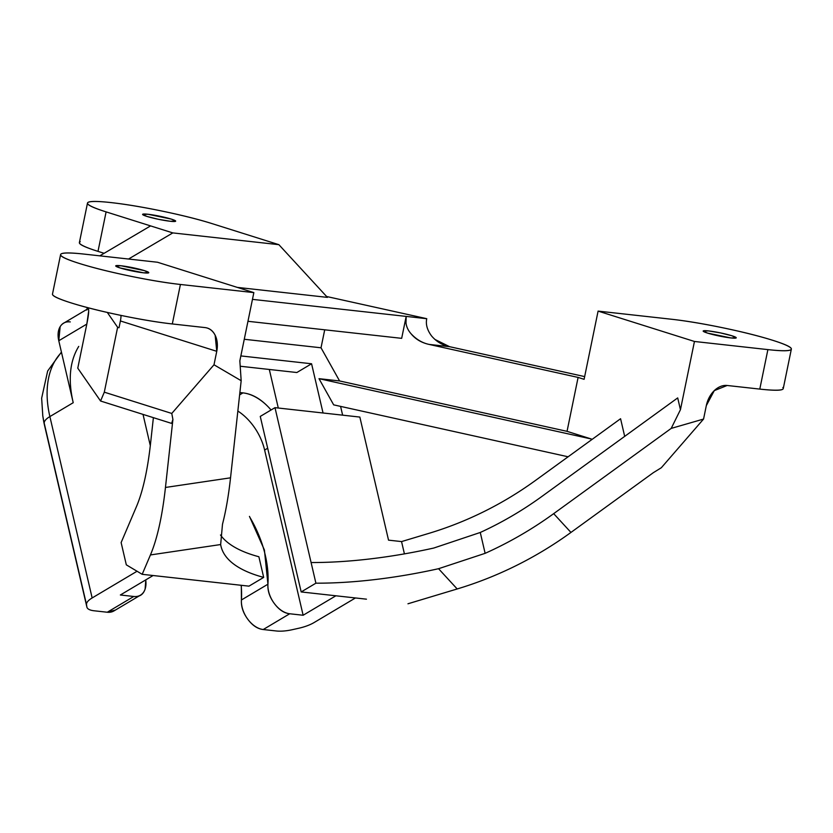<?xml version="1.0" encoding="UTF-8"?>
<svg xmlns="http://www.w3.org/2000/svg" width="833" height="833" viewBox="0 0 833 833"><rect width="100%" height="100%" fill="white"/><g stroke="black" fill="none" stroke-linecap="round" stroke-linejoin="round"><path stroke-width="1.25" d="M115.412 610.058L107.27 612.234L94.087 610.776A22.501 7.539 -13.1 0 1 86.861 606.934L44.576 425.569A22.501 7.539 166.9 0 0 44.618 425.767A22.501 7.539 -13.1 0 1 44.576 425.569A78.594 50.959 -120.7 0 1 43.129 418.02A78.594 50.959 59.3 0 0 44.576 425.569L86.517 604.664A22.501 7.539 -13.1 0 1 92.151 597.948L137.049 571.251L92.151 597.948L49.876 416.583L73.221 402.703L58.779 340.749L86.819 324.079L77.771 368.165L86.819 324.079L88.715 310.896C88.704 308.272 88.059 307.991 86.778 310.043M121.129 542.575L126.314 564.836L142.183 574.312L248.963 586.151L263.686 577.394L248.963 586.151L142.183 574.312L150.429 554.945L142.183 574.312L126.314 564.836L121.129 542.575L136.497 506.506L121.129 542.575M143.016 414.397L150.304 445.655L143.016 414.397M52.927 295.121A73.127 7.133 11.6 0 0 98.856 310.449A73.127 7.133 11.6 0 0 172.306 323.954L204.949 327.577C209.447 328.077 212.863 330.639 215.164 335.272L216.757 351.318L213.998 364.781L241.174 380.712L230.533 477.819A360.033 80.759 -98.4 0 1 222.494 524.207L220.651 544.543L222.494 524.207A360.033 80.759 -98.4 0 0 230.533 477.819L165.455 487.461A360.033 80.759 81.6 0 1 150.429 554.945L220.651 544.543A225.025 75.345 -13.1 0 0 220.974 546.177A225.025 75.345 -13.1 0 0 263.686 577.394L258.876 556.746A225.025 75.345 -13.1 0 1 220.485 534.984A225.025 75.345 166.9 0 0 258.876 556.746L263.686 577.394A225.025 75.345 -13.1 0 1 220.651 544.543L150.429 554.945A360.033 80.759 -98.4 0 0 165.455 487.461L172.91 419.457L171.775 413.449L213.998 364.781L216.757 351.318L120.4 320.955L119.015 327.744L117.62 327.296L104.302 392.176L100.564 401.017L77.771 368.165L100.564 401.017L104.302 392.176L171.775 413.449L213.998 364.781L241.174 380.712L239.842 360.845L253.846 292.612L157.489 262.239L84.06 254.096L157.489 262.239L253.846 292.612L180.417 284.469A73.127 7.133 -168.4 0 1 106.957 270.964A73.127 7.133 -168.4 0 1 61.038 255.627A73.127 7.133 -168.4 0 1 84.06 254.096C69.41 252.472 61.611 252.576 60.663 254.388C59.716 256.21 65.89 259.209 79.197 263.405C92.505 267.591 109.04 271.745 128.803 275.858C148.566 279.971 165.767 282.845 180.417 284.469L253.846 292.612L239.842 360.845L241.174 380.712L230.533 477.819L165.455 487.461L172.91 419.457L171.619 423.403L100.564 401.017L171.619 423.403L172.91 419.457L171.775 413.449L104.302 392.176L117.62 327.296L107.311 312.448L117.62 327.296L119.015 327.744L120.4 320.955A22.501 16.275 107.5 0 0 121.014 315.415M311.573 363.771L240.852 355.92L311.573 363.771L296.85 372.518L240.206 366.239L296.85 372.518L311.573 363.771L323.048 412.991L311.573 363.771M340.582 406.389L342.634 415.167L340.582 406.389M431.681 336.095L431.588 335.98C436.513 341.717 442.521 345.289 449.622 346.695L429.037 344.404L578.102 377.422L584.1 379.317L598.094 311.105L671.533 319.247A73.127 7.133 -168.4 0 1 744.983 332.752A73.127 7.133 -168.4 0 1 790.913 348.079A73.127 7.133 -168.4 0 1 767.891 349.61L694.451 341.468L680.446 409.701L671.2 428.401L703.562 419.061L661.34 467.729L653.259 472.728L570.959 532.433L553.685 513.649L671.2 428.401L703.562 419.061L706.322 405.609L703.562 419.061L661.34 467.729L653.259 472.728L570.959 532.433L553.685 513.649A360.033 333.335 137.4 0 1 485.129 553.331L480.266 532.474L433.743 548.052L480.266 532.474A337.532 312.5 137.4 0 0 541.762 496.53L677.698 397.914L680.446 409.701L671.2 428.401L553.685 513.649A360.033 333.335 137.4 0 1 485.129 553.331L480.266 532.474A337.532 312.5 -42.6 0 0 541.762 496.53L677.698 397.914L680.446 409.701L694.451 341.468L598.094 311.105L584.1 379.317L578.102 377.422L567.044 431.338L339.593 380.952L321.017 347.788L324.714 329.806L321.017 347.788L244.267 339.27L321.017 347.788L339.593 380.952L319.008 378.671L333.669 404.859L319.008 378.671L591.357 439.001L591.138 440.084L591.357 439.001L567.044 431.338L591.357 439.001L319.008 378.671L339.593 380.952L567.044 431.338L578.102 377.422L429.037 344.404L449.622 346.695L584.651 376.599L449.622 346.695L434.847 339.395M401.673 338.344L247.963 321.299L401.673 338.344L406.171 316.405L252.461 299.359L406.171 316.405L401.673 338.344M237.259 287.385L327.421 297.381L278.878 244.673L172.806 232.907L128.521 259.032L172.806 232.907L150.575 225.899L99.804 255.846L150.575 225.899L172.806 232.907L278.878 244.673L212.176 223.65C198.868 219.454 182.333 215.299 162.57 211.186C142.807 207.073 125.606 204.21 110.956 202.586C96.316 200.961 88.517 201.055 87.569 202.867C86.622 204.689 92.796 207.688 106.103 211.884L150.575 225.899L106.103 211.884A73.127 7.133 -168.4 0 1 88.36 202.242A73.127 7.133 -168.4 0 1 138.632 206.615A73.127 7.133 -168.4 0 1 212.176 223.65L278.878 244.673L327.421 297.381L237.259 287.385M86.924 309.355L87.288 307.554L86.924 309.355M80.26 241.737A73.127 7.133 11.6 0 0 97.992 251.368L104.125 253.305L97.992 251.368L106.103 211.884L97.992 251.368C84.695 247.182 78.51 244.173 79.458 242.361M426.756 318.706L406.171 316.405L426.756 318.685L326.619 296.506L426.756 318.685C425.559 324.276 427.173 330.035 431.588 335.98L431.567 335.949M119.994 267.924A16.879 1.645 -168.4 0 1 115.902 265.706A16.879 1.645 -168.4 0 1 127.501 266.706A16.879 1.645 -168.4 0 1 144.473 270.642A16.879 1.645 -168.4 0 1 148.566 272.87A16.879 1.645 -168.4 0 1 136.966 271.86A16.879 1.645 -168.4 0 1 119.994 267.924L115.714 265.842L121.118 265.779L144.473 270.642L148.753 272.724L143.349 272.787L119.994 267.924M249.536 516.72A92.255 59.809 -120.7 0 1 267.934 584.204L241.424 599.968A92.255 59.809 59.3 0 0 241.143 585.287M242.965 392.884L239.623 394.873L242.965 392.884L239.883 392.541L242.965 392.884C251.983 393.884 260.614 398.768 268.872 407.535L271.069 409.992A45.003 29.176 -120.7 0 0 242.965 392.884M170.255 221.266A16.879 1.645 -168.4 0 1 153.303 218.152A16.879 1.645 -168.4 0 1 142.703 214.612A16.879 1.645 -168.4 0 1 148.014 214.258A16.879 1.645 -168.4 0 1 164.965 217.382A16.879 1.645 -168.4 0 1 175.565 220.912A16.879 1.645 -168.4 0 1 170.255 221.266L158.343 219.287L146.9 216.413L142.62 214.331L148.014 214.258L171.379 219.121L175.648 221.203L170.255 221.266M241.331 585.307L241.424 599.968L267.934 584.204A22.501 14.588 -120.7 0 0 289.717 613.765L263.218 629.529C257.522 628.894 252.368 625.448 247.745 619.169C243.121 612.89 241.008 606.497 241.424 599.968A22.501 14.588 59.3 0 0 263.218 629.529L276.389 630.987A22.501 7.539 -13.1 0 0 292.248 629.706L298.901 628.217A22.501 7.539 -13.1 0 0 314.093 622.553L355.452 597.959L314.093 622.553A22.501 7.539 -13.1 0 1 298.901 628.217L292.248 629.706A22.501 7.539 -13.1 0 1 276.389 630.987L263.218 629.529L289.717 613.765L303.129 615.254L264.623 450.059L267.674 448.237L264.623 450.059L303.129 615.254L289.717 613.765C284.032 613.14 278.878 609.683 274.244 603.404C269.621 597.136 267.518 590.732 267.934 584.204L264.415 550.009L249.463 516.387M145.817 579.851L145.109 589.087C143.245 594.647 139.465 597.105 133.769 596.48L120.358 594.991L133.769 596.48L107.27 612.234L94.087 610.776A22.501 7.539 -13.1 0 1 86.903 607.132A22.501 7.539 -13.1 0 1 86.861 606.934L86.517 604.664A22.501 7.539 -13.1 0 1 92.151 597.948L49.876 416.583L73.221 402.703C67.91 379.89 69.743 361.126 78.729 346.413M120.4 320.955L216.757 351.318A22.501 16.275 -72.5 0 0 207.386 328.108A22.501 16.275 -72.5 0 0 204.949 327.577L172.306 323.954L180.417 284.469L172.306 323.954C157.666 322.329 140.454 319.456 120.691 315.343C100.928 311.23 84.393 307.085 71.097 302.889C57.789 298.693 51.615 295.694 52.562 293.872M150.575 443.239L153.387 417.656L150.575 443.239A337.532 75.709 81.6 0 1 136.497 506.506A337.532 75.709 81.6 0 0 150.575 443.239M44.576 425.569L86.517 604.664L44.243 423.31A83.415 54.083 -120.7 0 1 42.702 415.292A83.415 54.083 59.3 0 0 44.243 423.31A22.501 7.539 -13.1 0 1 49.876 416.583A22.501 7.539 166.9 0 0 44.243 423.31L44.576 425.569M153.105 575.52L120.358 594.991L153.105 575.52M61.507 352.432A90.006 58.352 59.3 0 0 49.876 416.583A90.006 58.352 -120.7 0 1 61.507 352.432M70.284 321.913C65.776 321.413 62.402 322.996 60.153 326.682L58.779 340.749L73.221 402.703M61.423 352.088L47.658 371.008L41.65 398.195L42.795 415.948L44.618 425.767A22.501 7.539 166.9 0 0 45.024 426.673A22.501 7.539 -13.1 0 1 44.67 425.965M278.295 408.035L269.309 369.467L278.295 408.035M145.713 579.914A22.501 14.588 -120.7 0 1 140.829 594.939A22.501 14.588 -120.7 0 1 133.769 596.48L107.27 612.234A22.501 14.588 59.3 0 0 114.319 610.693M63.423 323.329A22.501 14.588 59.3 0 0 58.779 340.749L86.819 324.079C88.944 313.416 89.266 308.335 87.777 308.845M535.671 480.318A337.532 312.5 137.4 0 1 429.016 533.328A337.532 312.5 -42.6 0 0 535.671 480.318L620.575 418.728L624.688 436.377L620.575 418.728L535.671 480.318M706.322 405.609A22.501 16.275 -72.5 0 1 727.147 385.481L759.79 389.094L727.147 385.481L714.287 390.625L706.322 405.609M366.458 599.177L301.182 591.94L260.26 416.417L301.182 591.94L366.458 599.177M303.129 615.254L335.876 595.793L303.129 615.254M401.548 541.585L429.016 533.328L401.548 541.585L388.532 540.148L359.846 417.073L274.984 407.66L260.26 416.417L274.984 407.66L311.094 562.535L274.984 407.66L359.846 417.073L388.532 540.148L401.548 541.585L404.421 553.883L401.548 541.585M264.623 450.059A45.003 29.176 59.3 0 0 237.853 411.044M570.959 532.433A360.033 333.335 137.4 0 1 457.192 588.962L407.962 603.779L457.192 588.962L438.554 568.71A225.025 75.345 -13.1 0 1 315.905 583.183L301.182 591.94L315.905 583.183L311.094 562.535A225.025 75.345 166.9 0 0 433.743 548.052A225.025 75.345 -13.1 0 1 311.094 562.535L315.905 583.183A225.025 75.345 -13.1 0 0 438.554 568.71L457.192 588.962A360.033 333.335 -42.6 0 0 570.959 532.433M411.002 333.689C416.271 339.395 422.289 342.967 429.037 344.404C421.477 342.727 415.469 339.166 411.002 333.689C406.65 328.743 405.046 322.975 406.171 316.405L406.004 323.246M731.947 335.782A16.879 1.645 -168.4 0 1 736.049 338.011A16.879 1.645 -168.4 0 1 724.45 337.001A16.879 1.645 -168.4 0 1 707.477 333.075A16.879 1.645 -168.4 0 1 703.385 330.847A16.879 1.645 -168.4 0 1 714.974 331.857A16.879 1.645 -168.4 0 1 731.947 335.782L736.226 337.865L730.833 337.938L707.477 333.075L703.198 330.993L708.591 330.93L720.503 332.908L731.947 335.782M783.176 388.813C782.229 390.625 774.43 390.719 759.79 389.094A73.127 7.133 11.6 0 0 782.812 387.574M767.891 349.61L759.79 389.094L767.891 349.61C782.541 351.234 790.33 351.141 791.277 349.319C792.235 347.507 786.05 344.498 772.753 340.312C759.446 336.115 742.911 331.961 723.148 327.848C703.385 323.735 686.184 320.872 671.533 319.247L598.094 311.105L694.451 341.468L767.891 349.61M568.116 456.786L333.669 404.859L568.116 456.786M485.129 553.331L438.554 568.71L485.129 553.331M87.496 203.065L79.395 242.549M52.489 294.07L60.601 254.575M44.618 425.767L86.903 607.132M139.069 595.991L113.954 610.933M206.646 327.869L207.209 328.046M63.6 323.214L87.632 308.928M791.35 349.131L783.249 388.626"/></g></svg>
